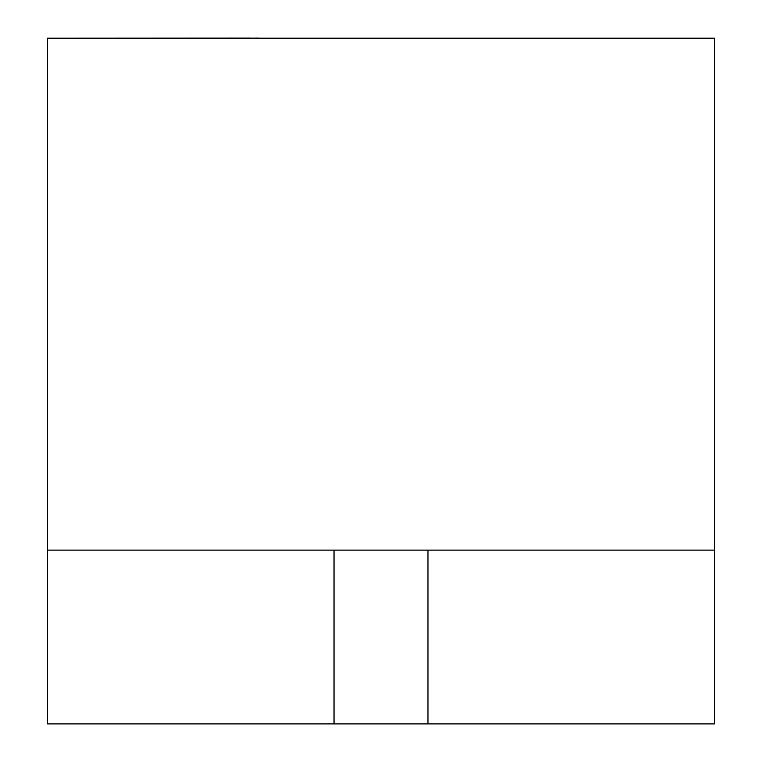 <?xml version="1.0" encoding="UTF-8"?>
<svg xmlns="http://www.w3.org/2000/svg" width="762" height="762" viewBox="0 0 762 762"><rect width="100%" height="100%" fill="white"/><g stroke="black" fill="none" stroke-linecap="round" stroke-linejoin="round"><path stroke-width="1.14" d="M427.968 550.126L427.968 723.9L714.461 723.9L714.461 38.195L47.539 38.195L47.539 550.126L714.461 550.126M47.539 550.126L47.539 723.9L427.968 723.9M334.032 550.126L334.032 723.9M258.442 38.195L686.276 38.195M250.984 38.195L258.442 38.1M75.724 38.195L250.984 38.1"/></g></svg>

